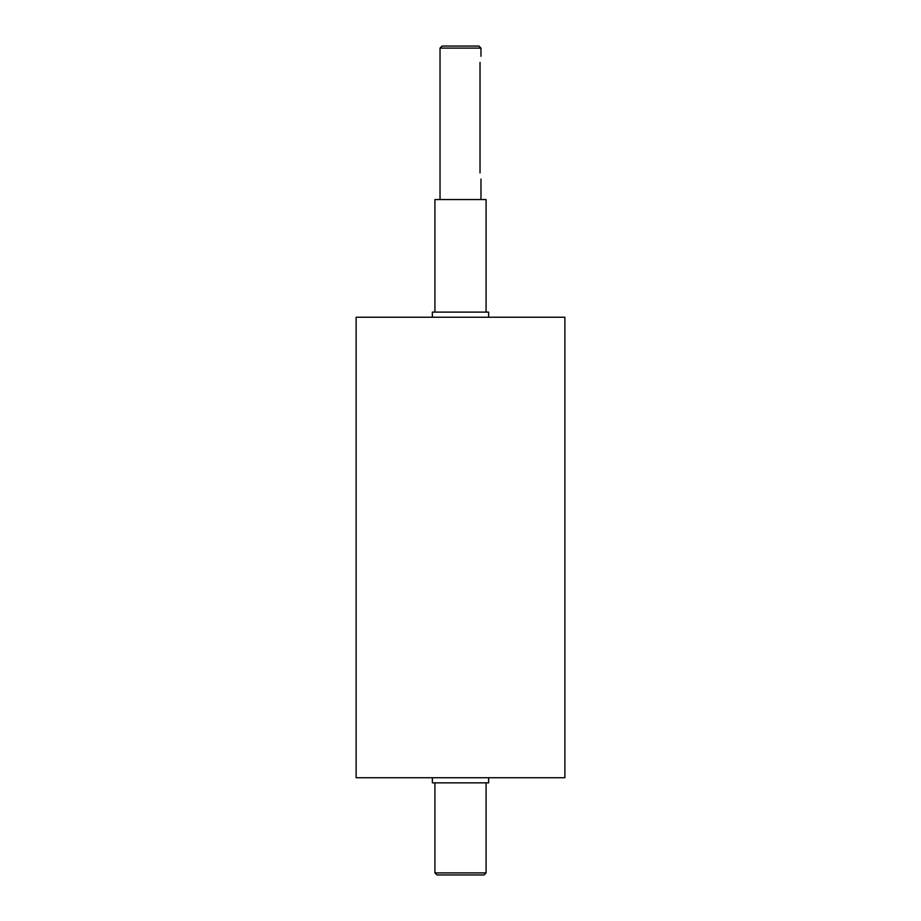 <?xml version="1.0" encoding="UTF-8"?>
<svg xmlns="http://www.w3.org/2000/svg" width="921" height="921" viewBox="0 0 921 921"><rect width="100%" height="100%" fill="white"/><g stroke="black" fill="none" stroke-linecap="round" stroke-linejoin="round"><path stroke-width="1.38" d="M432.363 317.238L432.363 312.115L488.637 312.115L488.637 317.238M432.363 777.738L432.363 782.85L488.637 782.85L488.637 777.738M480.025 172.941C481.05 180.861 481.05 180.861 480.025 172.941L480.025 62.421C481.05 54.5 481.05 54.5 480.025 62.421M460.5 48.099L480.969 48.099L478.92 46.05L442.08 46.05L440.031 48.099L460.5 48.099M434.919 872.901L436.968 874.95L484.032 874.95L486.081 872.901L434.919 872.901L434.919 782.85M460.5 317.238L564.884 317.238L564.884 777.738L356.116 777.738L356.116 317.238L460.5 317.238M434.919 312.115L434.919 199.546L486.081 199.546L486.081 312.115M480.969 199.546L480.969 179.088M480.969 56.285L480.969 48.099M440.031 199.546L440.031 48.099M486.081 872.901L486.081 782.85"/></g></svg>

